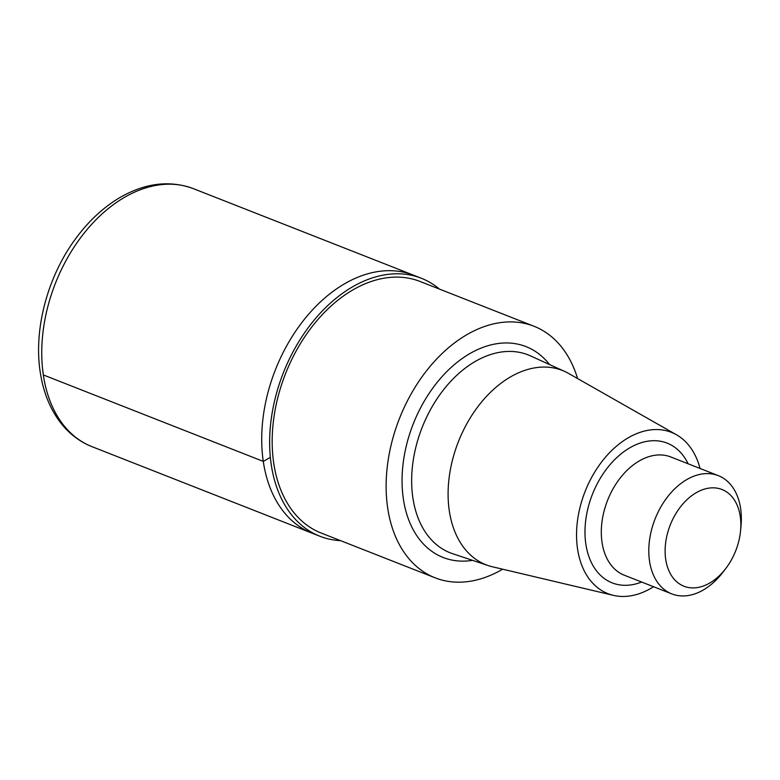 <?xml version="1.0" encoding="UTF-8"?>
<svg xmlns="http://www.w3.org/2000/svg" width="780" height="780" viewBox="0 0 780 780"><rect width="100%" height="100%" fill="white"/><g stroke="black" fill="none" stroke-linecap="round" stroke-linejoin="round"><path stroke-width="1.17" d="M653.572 586.726A86.668 58.666 -68.5 0 1 613.392 595.364L492.492 566.797A104.393 70.658 -68.5 0 1 488.299 565.607A104.393 70.658 -68.5 0 1 449.29 510.725A104.393 70.658 -68.5 0 1 481.621 401.953A104.393 70.658 -68.5 0 1 564.632 371.407A104.393 70.658 -68.5 0 1 568.503 373.386L676.504 434.791A86.668 58.666 -68.5 0 1 700.05 468.478M613.392 595.364A86.668 58.666 -68.5 0 1 577.532 548.808A86.668 58.666 -68.5 0 1 606.001 456.592A86.668 58.666 -68.5 0 1 676.504 434.791M502.651 569.195A135.145 91.474 -68.5 0 1 435.142 577.824A135.145 91.474 -68.5 0 1 387.67 507.877A135.145 91.474 -68.5 0 1 428.093 368.823A135.145 91.474 -68.5 0 1 534.008 326.264A135.145 91.474 -68.5 0 1 577.58 378.553M435.142 577.824L321.185 533.033A135.145 91.474 -68.5 0 1 273.721 463.086A135.145 91.474 -68.5 0 1 314.145 324.031A135.145 91.474 -68.5 0 1 420.059 281.473L534.008 326.264M340.587 540.657A138.606 93.824 -68.5 0 1 319.917 536.26A138.606 93.824 -68.5 0 1 271.235 464.519A138.606 93.824 -68.5 0 1 312.702 321.896A138.606 93.824 -68.5 0 1 421.327 278.255A138.606 93.824 -68.5 0 1 439.462 289.107M421.327 278.255L413.419 275.145A138.606 93.824 111.5 0 0 275.389 369.827A138.606 93.824 111.5 0 0 312.01 533.149L92.02 446.677A138.606 93.824 -68.5 0 1 43.329 374.936A138.606 93.824 -68.5 0 1 84.796 232.323A138.606 93.824 -68.5 0 1 193.43 188.672C169.66 179.956 145.051 182.988 119.574 197.749C102.853 207.724 87.994 221.656 75.016 239.548C47.443 277.212 33.608 329.394 40.189 371.855C43.124 391.55 49.754 408.291 60.099 422.068C68.796 433.456 79.433 441.665 92.02 446.677M665.71 559.358A51.977 35.188 -68.5 0 1 701.942 489.967A51.977 35.188 -68.5 0 1 740.561 530.712A51.977 35.188 -68.5 0 1 725.615 568.727A51.977 35.188 -68.5 0 1 665.71 559.358M725.615 568.727L722.738 572.471A63.531 42.998 -68.5 0 1 671.824 593.902A63.531 42.998 -68.5 0 1 649.516 561.025A63.531 42.998 -68.5 0 1 668.518 495.651A63.531 42.998 -68.5 0 1 718.302 475.644A63.531 42.998 -68.5 0 1 741 526.003L740.561 530.712M193.43 188.672L413.419 275.145A138.606 93.824 111.5 0 0 275.389 369.827A138.606 93.824 111.5 0 0 312.01 533.149L319.917 536.26M270.358 457.353L263.318 461.409L43.329 374.936L42.471 367.868M488.299 565.607L452.624 553.693A106.353 71.994 -68.5 0 1 412.873 497.776A106.353 71.994 -68.5 0 1 445.819 386.958A106.353 71.994 -68.5 0 1 530.39 355.846L564.632 371.407M472.573 560.352A113.285 76.674 -68.5 0 1 403.348 498.839A113.285 76.674 -68.5 0 1 450.86 367.692A113.285 76.674 -68.5 0 1 549.539 364.552M671.824 593.902L624.351 575.24A63.531 42.998 -68.5 0 1 602.033 542.363A63.531 42.998 -68.5 0 1 621.036 476.99A63.531 42.998 -68.5 0 1 670.829 456.982L718.302 475.644M641.638 582.036A75.085 50.817 -68.5 0 1 585.838 544.021A75.085 50.817 -68.5 0 1 621.952 453.16A75.085 50.817 -68.5 0 1 688.116 463.788"/></g></svg>

